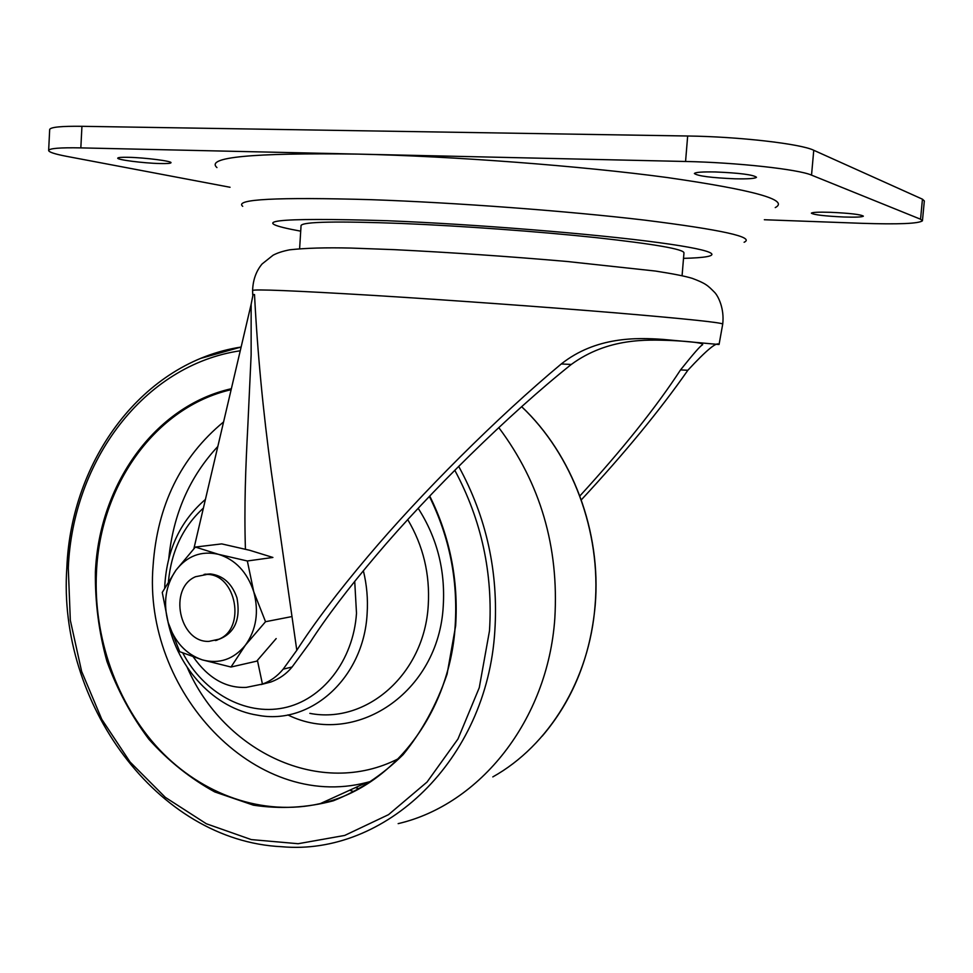 <?xml version="1.0" encoding="UTF-8"?>
<svg xmlns="http://www.w3.org/2000/svg" width="973" height="973" viewBox="0 0 973 973"><rect width="100%" height="100%" fill="white"/><g stroke="black" fill="none" stroke-linecap="round" stroke-linejoin="round"><path stroke-width="1.46" d="M49.672 129.664L49.684 129.482C50.535 127.135 61.287 126.064 81.939 126.308L687.668 136.001C738.689 136.646 800.937 143.822 813.756 150.28L922.453 199.185L924.338 200.961L922.453 220.628M843.919 217.003C855.814 217.368 862.297 217.076 863.367 216.152C860.91 214.498 849.952 213.209 830.516 212.309C818.694 211.968 812.309 212.26 811.373 213.172C813.89 214.826 824.739 216.103 843.919 217.003M159.961 163.537C166.942 163.695 170.616 163.44 171.005 162.746C172.355 161.153 145.135 157.638 128.509 157.31C121.649 157.164 118.061 157.431 117.733 158.113C116.626 159.754 143.566 163.196 159.961 163.537M734.968 178.801C748.14 179.081 755.316 178.57 756.483 177.256C753.224 174.739 739.541 172.975 715.459 171.966C702.397 171.722 695.379 172.233 694.381 173.522C697.738 176.04 711.263 177.791 734.968 178.801M81.939 126.308L80.832 147.884L358.028 154.111C252.238 152.712 205.206 157.2 216.943 167.575M80.832 147.884C60.229 147.495 49.489 148.346 48.65 150.426C48.674 152.092 54.768 154.087 66.955 156.41L230.042 187.266M775.25 207.602C789.796 200.012 753.771 189.99 667.162 177.524C581.112 165.933 452.944 156.191 358.028 154.111L685.564 161.482L687.668 136.001M301.058 225.7L301.071 225.444C303.394 221.71 336.999 221.053 401.898 223.474C461.761 225.931 539.31 231.586 596.279 237.643C654.647 244.101 683.873 249.185 683.97 252.895L682.085 275.651M581.295 499.867C624.484 453.357 660.01 410.156 687.85 370.275C706.568 350.037 716.955 341.45 719.011 344.515L662.747 339.382C636.889 337.595 596.011 336.463 561.263 363.963C497.312 417.235 420.677 493.834 367.758 556.629C337.801 592.071 314.145 623.292 296.801 650.292L283.179 669.156C277.256 676.296 270.336 681.27 262.43 684.08L257.431 660.387M245.427 549.186C244.077 506.921 245.634 467.295 247.835 425.846L251.131 354.963L251.143 304.281L253.077 294.503L254.512 294.551C257.492 352.591 263.111 411.761 271.358 472.075L296.801 650.292M579.872 495.95C622.513 449.356 656.07 407.334 680.541 369.91C693.579 353.576 700.913 345.22 702.518 344.856C703.747 343.031 692.788 341.559 669.655 340.428C647.629 339.82 608.198 337.497 571.26 364.461C509.183 413.939 429.494 492.241 376.247 555.352C348.298 588.324 326.198 617.405 309.973 642.606L292.082 667.004C286.561 673.815 279.494 678.813 270.895 682L261.08 684.566M193.323 656.97C208.21 678.181 225.858 688.325 246.242 687.388L262.43 684.08M251.143 304.281L193.882 548.687M813.756 150.28L811.531 175.128L920.543 219.217L922.453 199.185M811.531 175.128C798.663 169.326 736.488 162.479 685.564 161.482M920.543 219.217L922.44 220.798C918.694 223.656 898.517 224.495 861.896 223.316L764.34 219.74M398.164 823.632C479.896 804.707 547.787 720.421 554.817 618.5C559.061 546.79 540.38 483.155 498.784 427.585M216.943 640.258L215.337 640.514M204.038 574.423L210.399 573.936C223.085 575.505 231.927 583.447 236.938 597.787C241.122 620.859 233.897 635.101 215.276 640.538M231.002 667.028L245.476 645.075L265.532 621.711L253.746 591.742C259.11 611.908 256.349 629.677 245.476 645.075C233.69 659.353 219.339 664.291 202.42 659.901C185.807 654.184 174.386 641.718 168.171 622.525C162.99 602.968 165.568 585.551 175.918 570.263C187.181 555.838 201.35 550.523 218.426 554.318C235.393 559.572 247.166 572.051 253.746 591.742L247.349 560.983L272.902 557.456L249.733 550.292L221.722 543.895L195.378 547.057L175.918 570.263L162.26 592.435L168.171 622.525L179.713 651.691L202.42 659.901L231.002 667.028L256.714 661.154L276.186 638.568M247.349 560.983L218.426 554.318L195.378 547.057M265.532 621.711L290.745 616.797M204.099 574.423L205.704 574.131M195.537 576.721L207.188 574.411C236.33 574.411 246.133 628.534 218.876 639.212L208.964 641.377C179.312 642.825 168.049 588.276 195.537 576.721M242.715 206.325C233.97 199.21 276.721 196.996 370.956 199.672C455.169 202.591 567.685 211.019 644.454 220.105C722.088 229.81 755.303 237.193 744.114 242.265M683.52 258.356C726.235 257.346 722.927 251.277 658.685 242.605C595.002 233.97 475.067 224.228 386.999 220.713C273.182 217.356 244.418 220.847 300.718 231.173M373.474 295.415C294.235 290.672 253.941 289.017 252.603 290.477L252.603 290.513C252.968 279.981 256.106 271.163 262.029 264.024L273.048 255.242C277.22 252.968 282.778 251.156 289.723 249.806C305.68 248.054 326.113 247.47 351.01 248.066L394.491 249.66C450.596 252.457 508.028 256.386 566.797 261.457L655.376 271.041C673.061 273.778 685.357 276.223 692.265 278.351C705.839 283.484 707.602 285.308 714.596 292.35C718.135 295.926 724.593 308.563 722.708 324.179C723.498 322.744 687.765 318.974 615.532 312.856C544.758 306.969 447.398 299.952 373.474 295.415M687.85 370.275L680.541 369.91M571.26 364.461L561.263 363.963M719.011 344.515L662.747 339.382M292.082 667.004L283.179 669.156M429.725 496.023C449.94 536.792 458.563 580.078 455.632 625.907L447.094 674.107C436.695 704.525 422.039 731.368 403.126 754.634C382.243 775.213 358.964 790.611 333.301 800.803C306.896 807.785 280.26 809.244 253.406 805.17L214.765 791.937C190.307 778.485 168.341 760.922 148.881 739.249C131.246 715.69 117.259 689.711 106.908 661.312C98.869 632.061 95.038 602.348 95.39 572.136C99.149 484.822 154.61 405.936 231.367 388.714M455.242 625.7C458.174 580.054 449.562 536.938 429.421 496.339M231.136 389.686C155.06 407.164 100.207 485.503 96.461 572.173C93.226 636.926 116.578 703.734 159.256 749.441C202.08 794.807 263.124 816.712 320.385 803.576C391.049 788.288 449.55 714.766 455.23 625.809M429.373 496.388C449.49 536.987 458.088 580.115 455.169 625.748C449.526 714.802 390.976 788.337 320.385 803.576L366.626 782.511L371.345 781.295L366.626 782.511C254.062 811.75 142.472 690.161 153.102 565.508C157.358 505.133 180.856 457.286 223.583 421.929M187.193 667.32C223.899 752.238 321.066 798.517 398.504 758.624M418.183 508.307C436.986 537.655 445.354 570.105 443.274 605.656C438.932 693.068 354.792 748.006 287.838 714.924M217.83 446.473C189.565 476.855 173.218 514.243 168.779 558.624M309.84 713.367C366.578 724.423 424.544 673.948 428.254 605.157C430.09 574.289 423.255 545.78 407.748 519.631M363.367 570.737C366.821 584.907 368.074 599.186 367.125 613.598C363.853 678.193 310.375 725.627 257.711 715.216C214.778 708.636 178.047 669.108 167.988 621.917M182.79 652.98C203.454 692.484 244.843 715.824 283.544 707.93C322.233 700.171 353.357 660.789 356.495 613.258L354.719 581.38M203.381 508.101C183.058 526.661 171.406 551.095 168.438 581.416M240.258 350.779C143.7 364.997 72.537 461.299 68.292 568.098L70.324 620.275L81.635 671.406L101.788 719.327L130.041 761.968L165.349 797.374L206.325 823.754L251.265 839.59L298.152 843.713L344.722 835.43L388.507 814.669L427.038 782.061L457.955 739.018L479.263 687.704L489.468 630.954C493.153 573.669 481.586 520.093 454.78 470.251M201.204 358.234L241.134 347.02M458.672 466.335C486.549 517.32 498.602 572.246 494.819 631.112C486.889 760.886 384.627 856.118 281.781 846.717C156.884 840.915 57.358 702.64 66.845 567.636C71.138 459.694 142.958 362.029 241.122 347.045M492.812 776.904C548.845 745.659 589.504 679.64 595.075 605.461C601.375 531.927 572.331 454.513 521.637 406.702M349.648 790.246L353.673 791.548M359.122 788.702L355.449 787.607M299.623 248.577L301.071 225.444M252.737 294.868L252.603 290.477M702.518 344.856L702.628 344.235M719.071 344.442L722.708 324.179M49.684 129.482L48.65 150.426M205.412 499.453C180.905 520.458 167.392 548.626 164.887 583.982L164.717 587.826M521.662 406.678C572.465 454.525 601.484 531.866 595.196 605.34C590.489 656.641 572.817 700.244 542.192 736.16M207.188 574.411L210.399 573.936"/></g></svg>
